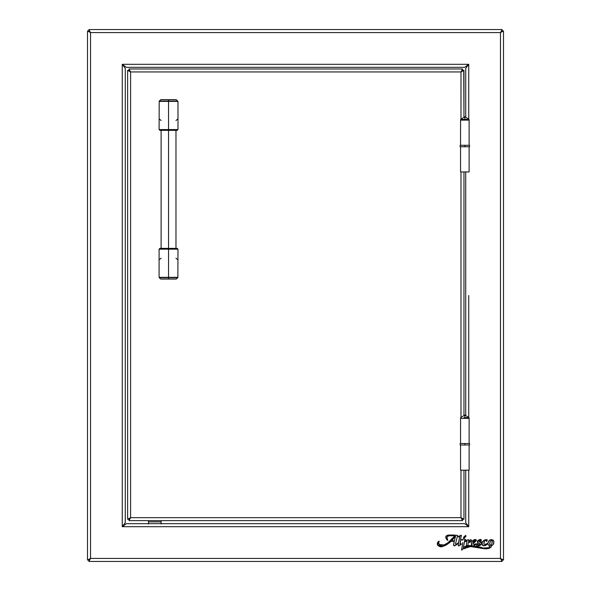 <?xml version="1.0" encoding="UTF-8"?>
<svg xmlns="http://www.w3.org/2000/svg" width="591" height="591" viewBox="0 0 591 591"><rect width="100%" height="100%" fill="white"/><g stroke="black" fill="none" stroke-linecap="round" stroke-linejoin="round"><path stroke-width="0.89" d="M473.184 542.427L473.317 541.711L473.45 542.375L475.098 540.639L473.938 540.699L473.184 542.427M490.338 541.445L489.584 544.392L490.611 545.279L491.609 544.126L492.355 541.164L491.335 540.329L490.338 541.452M465.723 418.369L465.723 417.638L465.723 418.369M439.032 544.208L440.76 545.072L444.018 544.968L448.916 542.22L454.878 535.823L449.788 535.756L454.878 535.823L447.306 543.417C444.713 546.402 436.084 545.345 439.172 541.437L438.507 543.092L439.49 544.592L444.004 544.968M449.064 535.867L447.697 536.369L446.899 537.544L447.845 540.24L446.175 538.63L445.799 536.562L447.21 535.365L450.106 534.988M468.656 539.819L468.153 539.635L468.656 539.819L468.537 541.179C468.951 540.373 468.759 539.886 467.961 539.701L464.526 541.607L464.629 540.802L464.526 541.607M468.537 541.179L468.626 540.639L468.537 541.179L470.746 539.672L471.64 540.307L469.705 542.634L469.941 541.053L468.368 542.043C469.719 540.831 470.118 540.979 469.557 542.486L469.609 542.265M475.489 541.474L473.088 543.107L473.096 543.602L473.687 544.355L476.243 543.764L476.346 544.163L473.302 545.818L482.404 547.606M484.384 547.938L486.23 548.093M484.871 547.997L489.385 547.598M489.621 547.067L489.274 547.68L489.629 547.067M489.577 546.934L489.193 546.372L489.754 545.958L488.491 545.116L487.944 543.698L483.83 545.818L482.574 545.353L482.138 544.052C483.519 546.247 485.455 546.128 487.944 543.698L487.154 544.2M455.565 536.377A56.81 56.81 0 0 0 454.361 540.831L451.546 540.831L454.361 540.831A56.81 56.81 0 0 1 455.565 536.377A28.442 28.442 0 0 0 453.186 538.999A28.442 28.442 0 0 1 455.565 536.377A28.442 28.442 0 0 0 453.186 538.999A21.121 21.121 0 0 1 451.546 540.831M444.018 544.968L445.422 544.54M446.212 535.956L449.544 535.003L457.619 535.372L449.138 535.018C445.518 535.431 444.927 537.175 447.372 540.24M445.939 538.12L445.747 537.492M455.558 544.03A0.983 0.983 103.8 0 1 455.572 543.639L457.619 535.372L455.572 543.639A0.983 0.983 0 0 0 455.558 544.03L456.208 544.311L458.564 542.686L459.732 536.458L458.365 536.916L458.18 536.517L461.165 535.18L460.64 539.657L463.063 539.657L463.75 537.056L465.804 535.313L465.804 536.85L464.807 537.093L464.437 538.091L464.629 539.664L465.789 539.657L464.629 539.664L464.482 538.564M466.993 541.024L466.255 545.825L466.986 540.95L464.474 541.903L463.396 547.495L467.673 545.781L472.32 545.707C469.084 545.19 466.114 545.788 463.396 547.495L463.632 547.266M464.363 546.823L466.535 546.025M466.55 546.018L471.869 545.404M467.688 545.774L472.32 545.707C470.835 543.24 471.455 541.253 474.181 539.746C478.237 538.578 475.201 542.686 473.088 543.107L473.502 542.907L473.088 543.107M472.113 545.596L471.588 542.826L472.586 540.795L474.1 539.775L475.91 539.553L476.457 540.144L475.703 541.267M483.822 545.818L482.16 544.385M476.996 545.774L476.627 544.813L477.447 543.794C474.617 546.527 480.52 546.32 481.31 544.2L479.922 545.375L477.151 545.811M479.242 545.648L476.804 545.685M480.062 539.627L481.325 539.805L481.118 541.208L479.597 540.529L478.629 541.075L481.429 543.321C480.823 542.257 476.893 540.676 479.944 540.551C481.576 542.819 481.968 538.202 479.271 539.819C476.937 540.868 476.856 542.028 479.035 543.292C481.946 544.407 477.602 545.958 477.624 543.86L477.72 540.743L478.806 540.011L480.062 539.627L481.783 543.528L483.268 540.942L485.115 539.856M485.145 539.856L487.302 539.879L486.814 541.304C488.351 537.899 481.451 540.514 482.175 543.425L481.99 543.513M482.64 541.851L482.433 542.353M493.84 543.063L492.502 545.183L490.84 545.981C493.692 544.939 494.497 543.026 493.249 540.24C490.397 539.007 488.624 540.048 487.93 543.358L488.89 540.876M488.077 542.405L489.68 540.159L491.409 539.531L493.396 540.41M493.13 540.122L493.913 541.814L493.204 544.437M463.085 549.002L463.248 548.219C464.829 549.024 465.42 548.677 465.014 547.185L468.789 546.291L484.738 548.773C486.711 548.987 491.838 548.441 490.84 545.981L491.306 546.764L490.633 547.488L486.895 548.758L482.928 548.588L471.19 546.409L467.2 546.357L465.095 547.044L465.11 548.529L463.248 548.219L463.085 549.002L461.601 550.155L462.657 543.816M490.611 547.502L488.513 548.455M484.421 548.751L481.938 548.411M471.197 546.409L465.398 548.145M462.657 543.809L462.864 542.553M463.063 539.989L460.566 539.989L463.063 539.989L460.566 539.989L460.212 544.407A5.341 5.341 0 0 0 461.15 543.727L461.482 544.038A9.715 9.715 0 0 1 458.993 545.855L458.261 545.633L458.505 543.003A19.968 19.968 0 0 1 455.026 545.685L453.585 545.197L454.265 541.304L451.118 541.304L447.202 544.377L442.666 546.409L437.436 544.799L438.943 541.171C434.717 543.934 439.785 548.3 443.102 546.298L451.118 541.304L449.234 542.937M442.696 546.402L439.564 546.461L437.591 545.131L437.532 542.782L439.143 541.23L438.685 543.705M446.826 543.757L447.904 542.989L446.826 543.757M452.004 539.11L454.043 536.687M453.43 535.705L451.967 535.668L453.43 535.705M446.493 539.162L445.998 538.261M450.881 534.981L457.619 535.372L450.881 534.981M465.789 539.657L464.637 539.989L464.629 540.802L464.637 539.989L465.789 539.989M468.368 542.043L467.858 545.33L466.255 545.825M471.803 545.316L471.588 542.833M471.699 542.39L471.854 541.954M473.288 540.196L475.91 539.553M475.703 541.26L474.662 542.161M473.901 542.678L473.502 542.907L473.901 542.678M474.181 544.422L476.376 543.86M487.006 548.108L488.75 547.916L489.621 547.222M486.371 544.71L485.58 545.205L486.371 544.71M481.695 543.956L481.015 544.555M480.971 544.599L480.313 545.146M476.907 544.37L477.602 543.809M477.964 544.673L477.58 544.208L478.917 544.887L480.158 544.407L477.314 541.917L478.23 540.329M483.66 540.558L482.921 541.363M486.312 541.312L486.312 540.78L486.814 541.304L486.312 541.312L486.253 540.447L484.62 540.676L483.837 543.661L484.694 544.459L487.39 543.55M490.84 545.981L492.502 545.183L490.84 545.981L491.247 546.254M491.306 546.764L490.633 547.488M486.895 548.758L484.908 548.78L488.838 548.359M480.077 548.042L476.095 547.229M461.482 544.038A9.715 9.715 0 0 1 458.993 545.855L458.742 545.936M447.202 544.377L445.466 545.375M450.674 541.74L451.118 541.304L454.265 541.304L453.526 544.917M125.277 121.118L125.277 127.412M148.504 524.003L148.504 520.627L148.504 523.678L161.092 523.678L161.092 521.868L161.092 524.003M161.092 521.868L148.504 521.868L161.092 521.868L161.092 520.627M167.386 523.678L173.68 523.678M464.659 523.678L126.341 523.678L122.256 526.699L125.277 522.614L125.277 68.386L122.256 64.301L122.256 526.699L468.744 526.699L468.744 470.177L468.744 526.699L465.723 522.614L468.744 526.699L464.659 523.678L126.341 523.678L122.256 526.699L468.744 526.699L464.659 523.678M125.277 512.752L125.24 522.71M124.856 523.234L122.256 526.699L122.256 64.301L125.277 68.386L125.277 522.614M125.277 467.289L125.277 473.583M122.256 64.301L126.341 67.322L464.659 67.322L468.744 64.301L122.256 64.301L126.341 67.322L464.659 67.322L468.744 64.301L465.723 68.386L465.723 116.863L465.723 68.386L468.744 64.301L122.256 64.301L468.744 64.301L468.744 118.843L468.744 64.301M465.723 171.937L465.723 415.118L465.723 171.937M465.723 470.177L465.723 522.614L465.723 470.177M468.744 295.5L468.744 417.091M468.744 418.369L468.744 417.638M501.234 559.108L502.284 560.061L503.495 560.061L503.495 30.939L503.495 560.061L503.495 30.939L500.474 32.571L500.474 558.429L503.495 560.061L502.284 560.061L500.474 558.429L503.495 560.061L503.495 30.939L502.284 30.939L500.474 32.571L502.106 29.55L88.894 29.55L90.526 32.571L88.968 30.798L90.526 32.571L88.716 30.939L87.505 30.939L87.505 560.061L88.716 560.061L90.526 558.429L88.894 561.45L88.894 560.238L90.526 558.429L88.894 561.45L88.894 560.238L89.721 559.322M500.474 558.429L502.106 560.238L500.474 558.429L502.106 561.45L88.894 561.45L502.106 561.45L502.106 560.238L502.032 561.384L500.474 558.429L90.526 558.429L87.505 560.061L90.526 558.429L90.526 32.571L500.474 32.571L503.495 30.939L502.284 30.939L500.474 32.571L502.106 29.55L502.106 30.762L500.474 32.571L500.474 558.429L90.526 558.429L90.526 32.571L88.716 30.939L87.505 30.939L90.526 32.571L87.505 30.939L87.505 560.061L88.716 560.061L90.526 558.429M501.153 31.811L502.106 30.762L502.106 29.55L88.894 29.55L90.526 32.571L500.474 32.571M88.894 29.55L88.894 30.762L88.894 29.55L93.023 29.55M462.177 546.343L461.955 547.613M461.77 548.884L461.601 550.155M463.905 548.625L464.858 548.603M465.095 547.044L465.531 546.771M466.233 546.527L473.169 546.66M480.971 548.226L481.901 548.404M486.467 544.008L485.329 544.4M483.94 542.412L484.073 541.799L483.94 542.412M484.62 540.676L485.167 540.41M487.302 539.879L486.785 539.731M486.23 539.723L485.684 539.76M481.591 543.461L480.948 542.745M479.39 541.696L478.754 541.223M478.858 541.312L478.584 540.92M478.946 540.625L479.597 540.529M479.922 540.551L480.387 540.713M480.815 541.312L481.214 541.075M479.419 539.775L478.806 540.011M477.329 541.275L477.314 541.917M478.821 543.159L480.136 544.496M478.917 544.887L478.267 544.784M477.498 543.772L477.077 544.171M477.24 545.825L477.698 545.848M478.156 545.84L479.922 545.375L478.156 545.84M482.315 544.968L483.364 545.811M483.83 545.818L484.738 545.619M488.491 545.116L489.754 545.958L489.252 546.232M485.684 548.064L484.361 547.938M481.266 547.369L480.136 547.118M478.998 546.882L477.868 546.645M473.302 545.818L474.026 545.626M474.255 545.53L474.898 545.153M475.164 544.2L474.78 544.326M473.687 544.355L473.096 543.602M475.452 539.553L474.994 539.568M471.5 543.284L471.5 544.658M465.427 546.365L464.356 546.823M463.772 547.163L463.396 547.495M464.245 543.181L464.474 541.903M469.771 542.597L471.5 540.617M470.525 539.746L470.148 539.901M464.437 538.091L464.807 537.093L465.804 536.85L464.807 537.093M463.063 539.657L460.64 539.657M461.298 536.222L461.335 535.616L461.298 536.222M459.732 536.458L459.532 537.891M459.384 538.697L458.845 541.083M458.697 541.888L458.564 542.686L458.697 541.888M456.008 544.377L455.639 544.222M456.459 535.254L455.299 535.15M454.376 535.091L451.938 534.988M450.098 534.988L447.483 535.276L446.013 536.177M446.707 539.465L447.062 539.915M447.845 540.24L447.121 538.977M446.914 538.275L447.165 536.872L448.362 536.052M454.154 535.756L454.878 535.823M453.061 537.84L452.536 538.467M442.341 545.183L441.913 545.183M438.648 542.383L438.973 541.748M437.975 541.984L437.325 543.698M437.591 545.131L440.184 546.549M444.033 545.995L445.341 545.434M453.725 545.449L454.191 545.781M458.239 545.175L458.291 545.759M461.15 543.727A5.341 5.341 150.6 0 1 460.212 544.407L460.005 544.407M459.901 544.23L459.916 543.69M460.116 542.316L460.566 539.989M468.744 526.699L468.744 470.177M463.248 548.219L463.617 548.537M489.799 542.878L489.983 542.294L489.799 542.878M492.059 540.477L492.17 542.464M491.609 544.126L491.21 544.865M444.713 545.722L444.077 545.981M437.436 544.799L437.347 544.407M447.756 535.21L449.544 535.003M483.711 547.85L484.147 547.909M481.089 542.87L481.429 543.321M493.67 540.876L493.913 541.814M493.625 543.727L493.145 544.518M458.505 543.003A19.968 19.968 0 0 1 455.026 545.685M454.479 545.833L453.585 545.197M492.259 542.08L492.333 541.629M473.45 542.375L474.44 541.659M475.083 540.994L474.965 540.536M464.43 470.177L466.225 470.177M464.142 470.177L460.566 470.177L460.566 444.993L460.566 470.177L469.121 470.177L469.121 444.993L469.121 470.177L467.2 470.177M460.566 470.177L469.121 470.177M469.121 146.76L469.121 171.937L469.121 146.76M460.566 171.937L469.121 171.937L460.566 171.937L460.566 146.76L460.566 171.937M129.008 519.423L129.008 520.627L129.008 519.423L130.596 517.657L129.008 520.627L462.576 520.627L460.987 517.657L463.965 519.238L463.965 470.177L463.965 519.238L462.753 519.238L460.987 517.657L130.596 517.657L130.596 71.947L460.987 71.947L462.443 69.199M129.917 71.341L128.831 70.359L127.626 70.359L128.831 70.359L130.596 71.947L129.008 70.181L129.99 71.275M129.141 69.199L130.596 71.947L127.626 70.359L127.626 519.238L130.596 517.657L130.596 71.947L127.626 70.359L127.626 519.238L128.831 519.238L130.596 517.657L129.008 520.627L462.576 520.627L460.987 517.657L130.596 517.657M461.593 71.275L462.576 70.181L462.576 68.977L129.008 68.977L130.596 71.947L460.987 71.947L460.987 118.769L460.987 71.947L462.753 70.359L463.965 70.359L460.987 71.947L462.576 68.977L129.008 68.977L129.008 70.181L129.008 68.977M463.965 418.369L463.965 417.638L463.965 418.369M463.965 415.118L463.965 171.937L463.965 415.118M463.736 70.499L463.965 116.863L463.965 70.359L460.987 71.947L462.576 70.181L462.576 68.977M460.987 171.937L460.987 417.017L460.987 171.937M460.987 417.638L460.987 418.369L460.987 417.638M462.753 519.238L463.965 519.238L460.987 517.657L460.987 470.177L460.987 517.657L462.576 519.423L462.576 520.627L462.576 519.423M128.831 518.595L128.831 519.238L128.831 518.595M462.753 70.359L463.965 70.359M464.844 120.121L468.619 120.121L464.844 120.121L464.844 119.389L464.844 120.121L469.121 120.121L469.121 145.297L469.121 120.121L460.566 120.121L460.566 145.297L460.566 120.121L464.223 120.121M464.844 119.389L460.618 119.389L464.844 116.782L469.069 119.389L464.844 119.389L464.844 116.782L464.844 119.389C459.392 119.389 459.392 119.389 464.844 119.389L469.069 119.389L468.619 120.121M469.121 418.369L469.121 443.538L469.121 418.369L460.566 418.369L460.566 443.538L460.566 418.369L469.121 418.369M464.844 417.638L464.844 415.03L464.844 417.638C459.392 417.638 459.392 417.638 464.844 417.638L469.069 417.638L464.844 415.03L460.618 417.638M469.564 146.76L460.123 146.76L469.564 146.76L469.564 145.297L464.844 145.297L464.844 146.76L464.844 145.297L469.564 145.297M460.123 145.297L464.844 145.297L460.123 145.297L460.123 146.76M469.564 443.538L469.564 444.993L460.123 444.993L464.844 444.993L464.844 443.538L460.123 443.538L469.564 443.538L464.844 443.538L464.844 444.993L469.121 444.993M177.98 249.166L177.197 248.375L168.538 248.375L168.538 130.352L168.538 248.375L177.197 248.375L168.538 248.375L168.538 277.327L177.98 277.327L168.538 277.327L168.538 249.166L177.98 249.166L168.538 249.166L168.538 248.375L159.888 248.375L159.097 249.166L159.097 277.327L168.538 277.327L159.215 277.607L168.538 277.607L159.215 277.607L160.553 278.952L168.538 278.952L168.538 277.607L177.861 277.607L168.538 277.607L168.538 278.952L176.524 278.952L160.833 279.063L176.244 279.063L177.869 277.607L177.98 249.166L159.097 249.166M168.538 101.12L177.869 101.12L159.215 101.12L168.538 101.12L168.538 99.776L168.538 101.12M175.955 99.776L160.553 99.776L175.955 99.776M168.538 101.401L159.097 101.401L168.538 101.401L168.538 129.562L168.538 101.401L177.98 101.401L168.538 101.401M159.097 129.562L168.538 129.562L159.097 129.562L168.538 129.562L168.538 130.352L159.888 130.352L168.538 130.352L168.538 129.562L177.98 129.562L168.538 129.562L177.98 129.562L177.197 130.352L159.888 130.352L159.097 129.562L159.215 101.12L160.833 99.665L175.697 99.665M161.387 99.665L176.199 99.665M159.769 119.33L161.107 120.557M175.978 120.557L177.307 119.33M177.307 101.401L177.98 101.401L177.307 101.401M175.697 279.063L160.878 279.063M177.307 259.39L175.978 258.171M161.107 258.171L159.769 259.39M168.538 248.375L159.888 248.375L168.538 248.375M502.106 29.55L497.977 29.55M460.618 119.389L461.069 120.121M460.123 444.993L460.123 443.538M161.107 248.375L161.107 130.352M175.978 248.375L175.978 130.352M177.98 129.562L177.98 101.401L176.244 99.665"/></g></svg>
